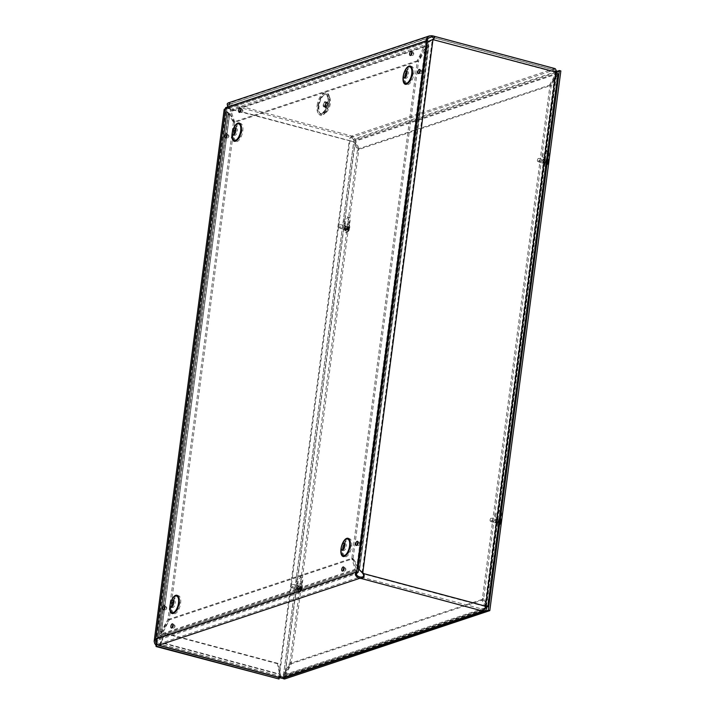 <?xml version="1.0" encoding="UTF-8"?>
<svg xmlns="http://www.w3.org/2000/svg" width="715" height="715" viewBox="0 0 715 715"><rect width="100%" height="100%" fill="white"/><g stroke="black" fill="none" stroke-linecap="round" stroke-linejoin="round"><path stroke-width="0.54" stroke-dasharray="3.58 2.68" d="M317.129 105.498A10.931 4.88 105 0 1 323.162 93.54A10.931 4.88 105 0 1 327.944 99.439A10.931 4.88 105 0 1 325.066 110.19A10.931 4.88 105 0 1 319.06 114.043A10.931 4.88 105 0 1 317.129 105.498M323.198 104.712A2.681 1.198 -75 0 0 323.806 106.866A2.681 1.198 -75 0 0 325.656 104.587A2.681 1.198 -75 0 0 325.191 101.691A2.681 1.198 -75 0 0 323.198 104.712M323.555 104.587A1.931 0.867 -75 0 0 324.002 106.142A1.931 0.867 -75 0 0 325.334 104.497A1.931 0.867 -75 0 0 325.003 102.406A1.931 0.867 -75 0 0 323.555 104.587M325.852 105.632A3.405 1.519 -75 0 0 327.962 107.634A3.405 1.519 -75 0 0 328.703 101.977A3.405 1.519 -75 0 0 325.852 105.632M428.097 41.068L227.102 108.037L157.166 639.29L355.471 573.216M358.546 569.381L427.99 41.89M241.742 109.073A1.752 0.787 -75 0 0 240.687 110.941A1.752 0.787 -75 0 0 241.196 112.461A1.752 0.787 -75 0 0 242.376 110.476A1.752 0.787 -75 0 0 242.09 109.118A1.752 0.787 -75 0 0 241.742 109.073M227.754 134.59A1.752 0.787 -75 0 0 226.691 136.458A1.752 0.787 -75 0 0 227.2 137.977A1.752 0.787 -75 0 0 228.38 135.993A1.752 0.787 -75 0 0 228.103 134.635A1.752 0.787 -75 0 0 227.754 134.59M412.627 52.141A1.752 0.787 -75 0 0 411.572 54A1.752 0.787 -75 0 0 412.081 55.529A1.752 0.787 -75 0 0 413.261 53.536A1.752 0.787 -75 0 0 412.975 52.177A1.752 0.787 -75 0 0 412.627 52.141M420.876 70.249A1.752 0.787 -75 0 0 419.821 72.108A1.752 0.787 -75 0 0 420.331 73.636A1.752 0.787 -75 0 0 421.51 71.643A1.752 0.787 -75 0 0 421.224 70.285A1.752 0.787 -75 0 0 420.876 70.249M358.751 542.131A1.752 0.787 -75 0 0 357.697 543.999A1.752 0.787 -75 0 0 358.206 545.518A1.752 0.787 -75 0 0 359.386 543.534A1.752 0.787 -75 0 0 359.1 542.176A1.752 0.787 -75 0 0 358.751 542.131M344.746 567.764A1.752 0.787 -75 0 0 343.692 569.623A1.752 0.787 -75 0 0 344.201 571.151A1.752 0.787 -75 0 0 345.381 569.158A1.752 0.787 -75 0 0 345.095 567.808A1.752 0.787 -75 0 0 344.746 567.764M173.861 624.704A1.752 0.787 -75 0 0 172.798 626.563A1.752 0.787 -75 0 0 173.307 628.092A1.752 0.787 -75 0 0 174.487 626.099A1.752 0.787 -75 0 0 174.21 624.749A1.752 0.787 -75 0 0 173.861 624.704M165.63 606.481A1.752 0.787 -75 0 0 164.566 608.349A1.752 0.787 -75 0 0 165.076 609.868A1.752 0.787 -75 0 0 166.255 607.884A1.752 0.787 -75 0 0 165.978 606.526A1.752 0.787 -75 0 0 165.63 606.481M163.252 609.752A2.109 0.938 105 0 1 162.877 608.107A2.109 0.938 105 0 1 164.325 605.712M171.484 627.976A2.109 0.938 105 0 1 171.108 626.322A2.109 0.938 105 0 1 172.565 623.936M342.369 571.035A2.109 0.938 105 0 1 342.002 569.39A2.109 0.938 105 0 1 343.45 566.995M356.374 545.402A2.109 0.938 105 0 1 356.007 543.758A2.109 0.938 105 0 1 357.455 541.362M418.498 73.511A2.109 0.938 105 0 1 418.132 71.866A2.109 0.938 105 0 1 419.58 69.48M410.249 55.404A2.109 0.938 105 0 1 409.883 53.759A2.109 0.938 105 0 1 411.331 51.373M225.377 137.861A2.109 0.938 105 0 1 225.002 136.216A2.109 0.938 105 0 1 226.458 133.821M239.364 112.344A2.109 0.938 105 0 1 238.998 110.7A2.109 0.938 105 0 1 240.446 108.305M344.255 544.267A8.026 3.584 105 0 1 344.952 542.891A8.026 3.584 105 0 1 350.645 542.435A8.026 3.584 105 0 1 347.49 554.223A8.026 3.584 105 0 1 342.789 550.988A8.026 3.584 105 0 1 342.869 549.442M343.003 549.871A3.512 1.573 -75 0 0 343.638 550.514A3.512 1.573 -75 0 0 346.06 547.52A3.512 1.573 -75 0 0 345.452 543.722A3.512 1.573 -75 0 0 344.585 543.963M173.191 601.261A8.026 3.584 105 0 1 173.897 599.885A8.026 3.584 105 0 1 179.59 599.429A8.026 3.584 105 0 1 176.435 611.218A8.026 3.584 105 0 1 171.725 607.982A8.026 3.584 105 0 1 171.806 606.436M171.94 606.865A3.512 1.573 -75 0 0 172.574 607.509A3.512 1.573 -75 0 0 174.996 604.515A3.512 1.573 -75 0 0 174.389 600.716A3.512 1.573 -75 0 0 173.522 600.957M406.424 72.036A8.026 3.584 105 0 1 407.121 70.66A8.026 3.584 105 0 1 412.814 70.204A8.026 3.584 105 0 1 409.659 82.002A8.026 3.584 105 0 1 404.958 78.757A8.026 3.584 105 0 1 405.039 77.211M405.173 77.64A3.512 1.573 -75 0 0 405.807 78.284A3.512 1.573 -75 0 0 408.229 75.298A3.512 1.573 -75 0 0 407.622 71.491A3.512 1.573 -75 0 0 406.755 71.741M235.36 129.04A8.026 3.584 105 0 1 236.066 127.654A8.026 3.584 105 0 1 241.759 127.198A8.026 3.584 105 0 1 238.604 138.996A8.026 3.584 105 0 1 233.894 135.752A8.026 3.584 105 0 1 233.975 134.206M234.118 134.635A3.512 1.573 -75 0 0 234.743 135.287A3.512 1.573 -75 0 0 237.166 132.293A3.512 1.573 -75 0 0 236.558 128.486A3.512 1.573 -75 0 0 235.691 128.736M227.102 108.037L225.6 107.634M495.888 519.358A1.725 0.769 105 0 1 496.112 519.349A1.725 0.769 105 0 1 496.416 521.208A1.725 0.769 105 0 1 495.227 522.674A1.725 0.769 105 0 1 494.869 521.047A1.725 0.769 105 0 1 495.888 519.358M497.14 519.698A1.725 0.769 -75 0 0 496.13 521.387A1.725 0.769 -75 0 0 496.478 523.014A1.725 0.769 -75 0 0 497.667 521.548A1.725 0.769 -75 0 0 497.372 519.68A1.725 0.769 -75 0 0 497.14 519.698M297.029 585.612A1.725 0.769 105 0 1 297.261 585.603A1.725 0.769 105 0 1 297.556 587.471A1.725 0.769 105 0 1 296.368 588.937A1.725 0.769 105 0 1 296.019 587.31A1.725 0.769 105 0 1 297.029 585.612M298.289 585.951A1.725 0.769 -75 0 0 297.27 587.65A1.725 0.769 -75 0 0 297.628 589.267A1.725 0.769 -75 0 0 298.816 587.802A1.725 0.769 -75 0 0 298.512 585.942A1.725 0.769 -75 0 0 298.289 585.951M543.257 159.57A1.725 0.769 105 0 1 543.48 159.552A1.725 0.769 105 0 1 543.775 161.42A1.725 0.769 105 0 1 542.596 162.886A1.725 0.769 105 0 1 542.238 161.259A1.725 0.769 105 0 1 543.257 159.57M544.508 159.901A1.725 0.769 -75 0 0 543.498 161.599A1.725 0.769 -75 0 0 543.847 163.217A1.725 0.769 -75 0 0 545.036 161.751A1.725 0.769 -75 0 0 544.741 159.892A1.725 0.769 -75 0 0 544.508 159.901M344.398 225.824A1.725 0.769 105 0 1 344.63 225.815A1.725 0.769 105 0 1 344.925 227.674A1.725 0.769 105 0 1 343.736 229.14A1.725 0.769 105 0 1 343.379 227.513A1.725 0.769 105 0 1 344.398 225.824M345.658 226.163A1.725 0.769 -75 0 0 344.639 227.853A1.725 0.769 -75 0 0 344.988 229.479A1.725 0.769 -75 0 0 346.176 228.014A1.725 0.769 -75 0 0 345.881 226.146A1.725 0.769 -75 0 0 345.658 226.163M356.49 572.876L355.132 569.31L356.383 569.649L357.545 572.527M356.356 570.668L161.813 635.403L159.088 637.977L160.017 639.139L161.813 635.403L162.135 634.366L160.884 634.035L160.687 635.939L356.356 570.668M155.664 638.879L157.988 637.458L159.963 633.526L161.215 633.865L229.613 114.337L228.121 113.551L159.454 635.179L160.902 635.367L229.587 113.605L228.121 113.551L227.191 111.755L225.234 110.459M229.551 113.685L234.672 122.542L233.412 122.202L228.121 113.551L159.481 634.92L228.076 113.64M229.515 113.828L160.911 635.054L156.692 639.165M225.484 108.564L227.281 107.902L225.627 109.556L226.932 111.737L228.46 112.791L227.191 111.755L158.078 637.843L227.191 111.755M228.46 112.791L229.587 113.605M156.567 643.187L227.021 108.054L226.315 108.296L155.682 644.805M353.004 558.683L356.383 569.649L162.135 634.366L169.267 619.896L353.004 558.683L351.753 558.344L355.132 569.31L160.884 634.035L168.007 619.565L169.267 619.896M360.691 570.919L359.404 569.14L359.77 568.184L358.215 566.307L356.955 565.967L358.144 566.646L358.492 568.202L357.956 568.657M358.51 566.888L357.866 566.495L426.498 47.449L427.105 47.86L428.777 46.412L428.526 43.731L429.742 41.55L433.004 39.423M427.087 43.544L427.364 45.063L426.498 47.449L425.085 48.45L426.346 48.79L427.105 47.86L358.751 567.049M427.364 45.063L358.492 568.202L427.364 45.063L427.919 45.054L428.643 45.045L359.77 568.184L358.492 568.202M359.77 568.184L428.866 46.073M431.351 35.75L229.131 103.13L228.952 104.524L229.604 105.293L229.265 103.228L228.031 102.996M554.894 68.56A4.379 1.957 -75 0 0 554.322 68.595L351.887 136.038L229.265 103.228L229.077 104.622L351.7 137.432L354.372 140.757L358.072 148.943L549.504 85.157L550.756 85.496L557.048 73.976L557.146 72.778M227.763 106.919L229.104 108.26L229.944 107.268C227.987 105.337 227.656 104.426 228.952 104.524L428.374 38.074M429.644 37.35L228.952 104.524M427.007 40.773L426.238 42.569L425.845 40.916M427.078 41.586L426.194 45.84L425.282 44.75L426.238 42.569L229.104 108.26L231.106 110.843L229.944 107.268L427.078 41.586M230.936 111.379L231.106 110.843L426.194 45.84L425.416 46.734L424.165 46.404L425.282 44.75L230.194 109.752L229.935 111.111L230.936 111.379M351.852 558.156L356.955 565.967L425.085 48.45L417.31 60.927L418.57 61.267L426.346 48.79L358.215 566.307L353.103 558.495L351.852 558.156L417.31 60.927M234.77 122.354L231.195 111.451L425.416 46.734L418.507 61.133L417.256 60.793L424.165 46.404L229.935 111.111L233.51 122.015L234.77 122.354L418.507 61.133M279.225 677.614L349.912 140.721L349.197 140.953L278.644 676.864C281.093 677.266 283.194 676.435 284.936 674.352L291.228 662.841L358.689 150.436L354.989 142.249L226.575 108.144L229.47 103.55L229.408 104.891L227.281 107.902L349.912 140.721A2.931 1.305 105 0 1 351.7 137.432L554.134 69.99L554.322 68.595L555.725 69.471M356.258 572.286L157.094 638.969L157.988 640.068L356.794 573.636M234.672 122.542L169.205 619.771L161.215 633.865L229.613 114.337M169.205 619.771L167.953 619.431L159.963 633.526L228.362 113.998M353.103 558.495L418.57 61.267M233.412 122.202L167.953 619.431M157.988 640.068A2.199 1.886 71.6 0 0 159.079 643.84L158.891 645.234M168.007 619.565L351.753 558.344M417.256 60.793L233.51 122.015M558.022 74.056L551.131 86.318L483.671 598.723L487.371 606.91L557.423 74.807L556.163 74.467L549.88 85.979L482.419 598.384L483.671 598.723M486.084 606.49L482.419 598.384M555.895 72.09L555.189 72.322L484.877 606.409L485.583 606.177M482.893 611.093L483.081 609.698A2.931 1.305 105 0 0 484.877 606.409L486.111 606.57M549.504 85.157L555.796 73.645L554.134 69.99A2.931 1.305 105 0 1 554.518 69.963A2.931 1.305 105 0 1 555.189 72.322L556.163 74.467L556.574 73.868L486.45 606.579M549.88 85.979L551.131 86.318M291.228 662.841L289.977 662.501L283.685 674.022L284.936 674.352L354.989 142.249L353.737 141.919L357.437 150.105L358.689 150.436M289.977 662.501L357.437 150.105M349.912 140.721L353.737 141.919L283.685 674.022C282.443 675.97 280.995 676.837 279.351 676.622L278.644 676.864L278.332 679.25M351.7 137.432L351.887 136.038C354.318 136.851 355.57 138.54 355.623 141.096L359.323 149.274L550.756 85.496M555.796 73.645L557.048 73.976L355.623 141.096L354.372 140.757L555.796 73.645M358.072 148.943L359.323 149.274M361.254 577.094L484.404 609.636M486.021 606.49L483.036 599.885L291.604 663.663L286.304 673.369L285.044 673.038L284.838 674.585A2.931 2.511 -108.4 0 1 281.933 676.712L281.755 678.106M286.304 673.369L286.098 674.915A4.379 3.763 -108.4 0 1 283.694 678.061M285.044 673.038L290.344 663.332L291.604 663.663M485.333 607.41L481.785 599.545L483.036 599.885M481.785 599.545L290.344 663.332M351.887 136.038A4.379 1.957 -75 0 0 349.197 140.953M483.081 609.698L281.933 676.712A2.931 1.305 105 0 1 281.549 676.739A2.931 1.305 105 0 1 280.879 675.657L280.164 676.524A4.379 1.957 -75 0 0 281.174 678.142M277.384 663.672L165.228 633.66L160.392 642.562L161.107 642.329L160.035 645.708L160.392 642.562L279.628 674.468L280.334 674.236L278.09 663.44L277.384 663.672L280.164 676.524M280.879 675.657L280.334 674.236L161.107 642.329L165.934 633.427L165.228 633.66M281.549 676.739L158.784 643.875L158.498 645.1M158.784 643.875A2.931 1.305 -75 0 0 159.079 643.84L359.761 576.969M278.09 663.44L165.934 633.427M548.682 156.165A4.755 2.127 -75 0 0 547.851 151.044A4.755 2.127 -75 0 0 545.42 152.947A4.755 2.127 -75 0 0 544.231 157.649L544.321 163.19A2.931 1.305 -75 0 0 545.036 164.79A2.931 1.305 -75 0 0 547.064 162.278L548.682 156.165L547.181 155.763L545.563 161.876A2.931 1.305 105 0 1 543.534 164.387A2.931 1.305 105 0 1 542.819 162.788L542.739 157.246A4.755 2.127 105 0 1 543.918 152.545A4.755 2.127 105 0 1 546.358 150.642A4.755 2.127 105 0 1 547.476 154.127M547.386 154.806A4.755 2.127 105 0 1 547.181 155.763M348.33 222.016L346.704 228.139A2.931 1.305 105 0 1 344.684 230.641A2.931 1.305 105 0 1 343.969 229.05L343.879 223.5A4.755 2.127 105 0 1 345.059 218.799A4.755 2.127 105 0 1 347.499 216.895A4.755 2.127 105 0 1 348.33 222.016L349.823 222.419A4.755 2.127 -75 0 0 349 217.297A4.755 2.127 -75 0 0 346.56 219.201A4.755 2.127 -75 0 0 345.381 223.902L345.461 229.452A2.931 1.305 -75 0 0 346.176 231.043A2.931 1.305 -75 0 0 348.205 228.541L349.823 222.419M501.313 515.953A4.755 2.127 -75 0 0 500.491 510.832A4.755 2.127 -75 0 0 498.051 512.735A4.755 2.127 -75 0 0 496.862 517.437L496.952 522.987A2.931 1.305 -75 0 0 497.667 524.578A2.931 1.305 -75 0 0 499.696 522.075L501.313 515.953L499.812 515.551L498.194 521.673A2.931 1.305 105 0 1 496.165 524.175A2.931 1.305 105 0 1 495.45 522.585L495.37 517.034A4.755 2.127 105 0 1 496.55 512.333A4.755 2.127 105 0 1 498.99 510.43A4.755 2.127 105 0 1 500.107 513.924M500.026 514.594A4.755 2.127 105 0 1 499.812 515.551M300.961 581.813L299.335 587.927A2.931 1.305 105 0 1 297.315 590.438A2.931 1.305 105 0 1 296.6 588.838L296.51 583.297A4.755 2.127 105 0 1 297.69 578.596A4.755 2.127 105 0 1 300.13 576.692A4.755 2.127 105 0 1 300.961 581.813L302.454 582.216A4.755 2.127 -75 0 0 301.632 577.094A4.755 2.127 -75 0 0 299.192 578.998A4.755 2.127 -75 0 0 298.012 583.699L298.101 589.24A2.931 1.305 -75 0 0 298.807 590.84A2.931 1.305 -75 0 0 300.836 588.329L302.454 582.216M560.846 70.937L355.57 139.336L284.516 679.027M556.887 71.357L354.068 138.933L355.57 139.336M354.068 138.933L283.077 678.204M341.797 228.219A1.922 0.858 -75 0 0 342.503 226.253A1.922 0.858 -75 0 0 342.047 224.912A1.922 0.858 -75 0 0 341.985 224.903A1.922 0.858 -75 0 0 340.715 226.548A1.922 0.858 -75 0 0 340.992 228.603A1.922 0.858 -75 0 0 341.046 228.63A1.922 0.858 -75 0 0 341.797 228.219M339.536 227.343A1.546 0.688 105 0 1 338.892 227.656A1.546 0.688 105 0 1 338.669 226.003A1.546 0.688 105 0 1 339.688 224.68A1.546 0.688 105 0 1 340.108 225.708A1.546 0.688 105 0 1 339.536 227.343M347.186 229.667A1.922 0.858 -75 0 0 347.892 227.692A1.922 0.858 -75 0 0 347.436 226.36A1.922 0.858 -75 0 0 346.105 227.996A1.922 0.858 -75 0 0 346.444 230.069A1.922 0.858 -75 0 0 347.186 229.667M347.705 229.283A1.519 0.679 -75 0 1 347.427 229.631L348.661 230.704A5.952 3.566 44.6 0 0 348.84 229.578L348.643 229.533A5.952 4.147 -5.4 0 1 347.463 230.436L347.463 230.436A2.413 1.073 105 0 1 347.356 229.774A5.952 3.477 166.4 0 0 348.536 228.889L348.643 228.451A5.952 3.352 42.2 0 0 348.044 227.129L348.044 227.129A2.413 1.073 105 0 1 348.464 226.592A5.952 4.022 -146 0 1 349.063 227.924L349.26 227.969A5.952 3.682 163.8 0 0 349.662 226.861L348.062 227.191A1.519 0.679 -75 0 1 348.134 227.629L347.249 228.666L349.081 230.167A2.413 1.073 105 0 1 348.661 230.704M347.401 229.613L346.614 229.032A1.519 0.679 -75 0 0 346.686 229.461L347.508 230.248A2.163 0.965 -75 0 1 347.401 229.613M348.411 226.771L347.32 227.03A1.519 0.679 -75 0 0 347.034 227.379L348.008 227.29A2.163 0.965 -75 0 1 348.411 226.771M348.134 227.629L349.769 227.522A5.952 3.941 -3.1 0 1 349.367 228.621L349.251 229.05A5.952 3.816 -148.2 0 1 349.081 230.167M349.662 226.861A2.413 1.073 105 0 1 349.769 227.522M346.614 229.032L347.034 227.379M347.32 227.03L347.365 227.602L348.062 227.191M349.063 227.924L347.052 227.531L349.063 227.924M347.427 229.631L347.016 228.952L348.84 229.578L346.704 228.88L346.686 229.461M346.641 228.523L346.82 227.817L346.641 228.523L348.536 228.889M347.526 231.606A4.505 2.011 -75 0 0 349.179 226.995A4.505 2.011 -75 0 0 348.098 223.867A4.505 2.011 -75 0 0 344.996 227.692A4.505 2.011 -75 0 0 345.774 232.563A4.505 2.011 -75 0 0 347.526 231.606M347.812 231.687A4.505 2.011 -75 0 0 349.117 224.59A4.505 2.011 -75 0 0 348.393 223.947A4.505 2.011 -75 0 0 345.282 227.772A4.505 2.011 -75 0 0 346.06 232.643A4.505 2.011 -75 0 0 347.016 232.438A4.505 2.011 -75 0 0 347.812 231.687M540.156 162.359A1.922 0.858 -75 0 0 541.291 160.464A1.922 0.858 -75 0 0 540.898 158.659A1.922 0.858 -75 0 0 540.835 158.65A1.922 0.858 -75 0 0 539.575 160.294A1.922 0.858 -75 0 0 539.843 162.35A1.922 0.858 -75 0 0 539.905 162.368A1.922 0.858 -75 0 0 540.156 162.359M538.002 161.402A1.546 0.688 105 0 1 537.743 161.402A1.546 0.688 105 0 1 537.528 159.74A1.546 0.688 105 0 1 538.547 158.417A1.546 0.688 105 0 1 538.922 159.829A1.546 0.688 105 0 1 538.002 161.402M545.554 163.798A1.922 0.858 -75 0 0 546.68 161.912A1.922 0.858 -75 0 0 546.287 160.097A1.922 0.858 -75 0 0 544.964 161.733A1.922 0.858 -75 0 0 545.295 163.815A1.922 0.858 -75 0 0 545.554 163.798M546.18 163.458A1.519 0.679 -75 0 1 545.903 163.547L546.912 164.736A5.952 4.898 78.4 0 0 547.502 163.279L547.386 163.029A5.952 1.868 11.4 0 1 546.206 163.19L546.206 163.19A2.413 1.073 105 0 1 546.323 162.359A5.952 1.126 -176.3 0 0 547.502 162.207L547.69 161.849A5.952 4.817 73.4 0 0 547.511 160.187L547.511 160.187A2.413 1.073 105 0 1 547.931 160.044A5.952 5.363 -110.9 0 1 548.11 161.715L548.226 161.965A5.952 1.412 -177.8 0 0 548.628 161.59L546.993 161.554A1.519 0.679 -75 0 1 546.921 162.108L545.911 162.662L547.332 164.593A2.413 1.073 105 0 1 546.912 164.736M546.358 162.314L545.536 162.037A1.519 0.679 -75 0 0 545.474 162.421A1.519 0.679 -75 0 0 545.465 162.591L546.26 163.118A2.163 0.965 -75 0 1 546.358 162.314M545.536 162.037L546.278 160.687A1.519 0.679 -75 0 1 546.448 160.607A1.519 0.679 -75 0 1 546.555 160.598L547.931 160.044M546.278 160.687L547.404 160.401A2.163 0.965 -75 0 1 547.654 160.285L547.449 160.383M546.921 162.108L548.521 162.421A5.952 1.591 12.9 0 1 548.119 162.788L547.922 163.136A5.952 5.282 -116.8 0 1 547.332 164.593M548.628 161.59A2.413 1.073 105 0 1 548.521 162.421M546.555 160.598L546.287 161.635L546.993 161.554M548.11 161.715L546.099 161.224L548.11 161.715M545.903 163.547L545.679 162.743L547.502 163.279L545.465 162.591M547.064 162.278L545.563 161.876L545.876 161.304L547.69 161.849M545.223 166.273A4.505 2.011 -75 0 0 547.878 161.849A4.505 2.011 -75 0 0 546.957 157.613A4.505 2.011 -75 0 0 543.856 161.438A4.505 2.011 -75 0 0 544.633 166.3A4.505 2.011 -75 0 0 545.223 166.273M545.518 166.354A4.505 2.011 -75 0 0 545.876 166.175A4.505 2.011 -75 0 0 548.021 162.555A4.505 2.011 -75 0 0 547.967 158.337A4.505 2.011 -75 0 0 547.243 157.684A4.505 2.011 -75 0 0 544.142 161.519A4.505 2.011 -75 0 0 544.919 166.381A4.505 2.011 -75 0 0 545.518 166.354M294.428 588.016A1.922 0.858 -75 0 0 295.134 586.041A1.922 0.858 -75 0 0 294.678 584.709A1.922 0.858 -75 0 0 294.616 584.691A1.922 0.858 -75 0 0 293.347 586.345A1.922 0.858 -75 0 0 293.624 588.4A1.922 0.858 -75 0 0 293.677 588.418A1.922 0.858 -75 0 0 294.428 588.016M292.167 587.14A1.546 0.688 105 0 1 291.523 587.453A1.546 0.688 105 0 1 291.3 585.791A1.546 0.688 105 0 1 292.319 584.468A1.546 0.688 105 0 1 292.739 585.505A1.546 0.688 105 0 1 292.167 587.14M299.817 589.455A1.922 0.858 -75 0 0 300.523 587.489A1.922 0.858 -75 0 0 300.068 586.148A1.922 0.858 -75 0 0 298.745 587.784A1.922 0.858 -75 0 0 299.076 589.866A1.922 0.858 -75 0 0 299.817 589.455M300.336 589.071A1.519 0.679 -75 0 1 300.059 589.428L301.292 590.501A5.952 3.566 44.6 0 0 301.471 589.366L301.274 589.321A5.952 4.147 -5.4 0 1 300.103 590.224L300.103 590.224A2.413 1.073 105 0 1 299.987 589.571A5.952 3.477 166.4 0 0 301.167 588.677L301.274 588.248A5.952 3.352 42.2 0 0 300.675 586.917L300.675 586.917A2.413 1.073 105 0 1 301.095 586.38A5.952 4.022 -146 0 1 301.694 587.721L301.891 587.766A5.952 3.682 163.8 0 0 302.293 586.658L300.693 586.988A1.519 0.679 -75 0 1 300.765 587.426L299.88 588.454L301.712 589.964A2.413 1.073 105 0 1 301.292 590.501M300.032 589.41L299.245 588.82A1.519 0.679 -75 0 0 299.317 589.258L300.139 590.036A2.163 0.965 -75 0 1 300.032 589.41M301.042 586.559L299.951 586.818A1.519 0.679 -75 0 0 299.665 587.176L300.64 587.078A2.163 0.965 -75 0 1 301.042 586.559M300.765 587.426L302.4 587.31A5.952 3.941 -3.1 0 1 301.998 588.409L301.891 588.847A5.952 3.816 -148.2 0 1 301.712 589.964M302.293 586.658A2.413 1.073 105 0 1 302.4 587.31M299.245 588.82L299.665 587.176M299.951 586.818L299.683 587.319L300.693 586.988M301.694 587.721L299.683 587.319L301.694 587.721M300.059 589.428L299.648 588.74L301.471 589.366L299.335 588.668L299.317 589.258M299.272 588.32L299.46 587.614L299.272 588.32L301.167 588.677M300.157 591.403A4.505 2.011 -75 0 0 301.81 586.783A4.505 2.011 -75 0 0 300.729 583.654A4.505 2.011 -75 0 0 297.628 587.489A4.505 2.011 -75 0 0 298.405 592.351A4.505 2.011 -75 0 0 300.157 591.403M300.443 591.475A4.505 2.011 -75 0 0 301.748 584.387A4.505 2.011 -75 0 0 301.024 583.735A4.505 2.011 -75 0 0 297.923 587.56A4.505 2.011 -75 0 0 298.691 592.431A4.505 2.011 -75 0 0 299.648 592.226A4.505 2.011 -75 0 0 300.443 591.475M492.796 522.147A1.922 0.858 -75 0 0 493.922 520.261A1.922 0.858 -75 0 0 493.529 518.447A1.922 0.858 -75 0 0 493.466 518.438A1.922 0.858 -75 0 0 492.206 520.082A1.922 0.858 -75 0 0 492.483 522.138A1.922 0.858 -75 0 0 492.537 522.165A1.922 0.858 -75 0 0 492.796 522.147M490.633 521.199A1.546 0.688 105 0 1 490.383 521.19A1.546 0.688 105 0 1 490.159 519.537A1.546 0.688 105 0 1 491.178 518.214A1.546 0.688 105 0 1 491.554 519.626A1.546 0.688 105 0 1 490.633 521.199M498.185 523.595A1.922 0.858 -75 0 0 499.32 521.7A1.922 0.858 -75 0 0 498.927 519.894A1.922 0.858 -75 0 0 497.595 521.53A1.922 0.858 -75 0 0 497.926 523.603A1.922 0.858 -75 0 0 498.185 523.595M498.811 523.246A1.519 0.679 -75 0 1 498.534 523.344L499.544 524.533A5.952 4.898 78.4 0 0 500.134 523.067L500.026 522.817A5.952 1.868 11.4 0 1 498.847 522.987L498.847 522.987A2.413 1.073 105 0 1 498.954 522.147A5.952 1.126 -176.3 0 0 500.134 521.995L500.321 521.646A5.952 4.817 73.4 0 0 500.143 519.975L500.143 519.975A2.413 1.073 105 0 1 500.563 519.841A5.952 5.363 -110.9 0 1 500.741 521.503L500.858 521.753A5.952 1.412 -177.8 0 0 501.26 521.378L499.624 521.342A1.519 0.679 -75 0 1 499.553 521.896L498.543 522.459L499.964 524.39A2.413 1.073 105 0 1 499.544 524.533M498.999 522.102L498.167 521.825A1.519 0.679 -75 0 0 498.114 522.209A1.519 0.679 -75 0 0 498.096 522.388L498.891 522.906A2.163 0.965 -75 0 1 498.999 522.102M498.167 521.825L498.909 520.484A1.519 0.679 -75 0 1 499.079 520.395A1.519 0.679 -75 0 1 499.186 520.386L500.563 519.841M498.909 520.484L500.035 520.198A2.163 0.965 -75 0 1 500.286 520.073L500.08 520.18M499.553 521.896L501.152 522.218A5.952 1.591 12.9 0 1 500.75 522.576L500.554 522.933A5.952 5.282 -116.8 0 1 499.964 524.39M501.26 521.378A2.413 1.073 105 0 1 501.152 522.218M499.186 520.386L498.918 521.432L499.624 521.342M500.741 521.503L498.73 521.021L500.741 521.503M498.534 523.344L498.31 522.531L500.026 522.817L498.096 522.388M499.696 522.075L498.194 521.673L498.507 521.092L500.321 521.646M497.854 526.061A4.505 2.011 -75 0 0 500.509 521.646A4.505 2.011 -75 0 0 499.588 517.401A4.505 2.011 -75 0 0 496.487 521.226A4.505 2.011 -75 0 0 497.265 526.097A4.505 2.011 -75 0 0 497.854 526.061M498.149 526.142A4.505 2.011 -75 0 0 498.507 525.972A4.505 2.011 -75 0 0 500.652 522.343A4.505 2.011 -75 0 0 500.598 518.125A4.505 2.011 -75 0 0 499.874 517.481A4.505 2.011 -75 0 0 496.773 521.307A4.505 2.011 -75 0 0 497.551 526.177A4.505 2.011 -75 0 0 498.149 526.142M318.515 105.579A9.93 4.433 105 0 1 322.081 96.445A9.93 4.433 105 0 1 326.943 95.006A9.93 4.433 105 0 1 327.631 105.114A9.93 4.433 105 0 1 321.982 113.533A9.93 4.433 105 0 1 318.515 105.579M324.968 105.337A3.209 1.43 -75 0 0 326.961 107.223A3.209 1.43 -75 0 0 327.658 101.888A3.209 1.43 -75 0 0 324.968 105.337M318.014 105.963A11.717 5.228 105 0 1 327.845 93.379A11.717 5.228 105 0 1 325.289 112.854A11.717 5.228 105 0 1 318.014 105.963M319.069 105.927A10.627 4.737 -75 0 0 323.046 114.346A10.627 4.737 -75 0 0 328.82 105.436A10.627 4.737 -75 0 0 328.274 94.827A10.627 4.737 -75 0 0 323.019 95.989A10.627 4.737 -75 0 0 319.069 105.927M324.717 105.114A2.681 1.198 -75 0 0 325.334 107.268A2.681 1.198 -75 0 0 327.175 104.989A2.681 1.198 -75 0 0 326.71 102.093A2.681 1.198 -75 0 0 324.717 105.114M325.289 105.051A1.931 0.867 -75 0 0 325.727 106.607A1.931 0.867 -75 0 0 327.059 104.962A1.931 0.867 -75 0 0 326.728 102.871A1.931 0.867 -75 0 0 325.289 105.051M342.494 549.326A9.42 4.201 105 0 1 350.395 539.199A9.42 4.201 105 0 1 348.339 554.858A9.42 4.201 105 0 1 342.494 549.326M404.663 77.095A9.42 4.201 105 0 1 412.573 66.978A9.42 4.201 105 0 1 410.508 82.636A9.42 4.201 105 0 1 404.663 77.095M233.599 134.089A9.42 4.201 105 0 1 241.509 123.972A9.42 4.201 105 0 1 239.445 139.631A9.42 4.201 105 0 1 233.599 134.089M171.43 606.32A9.42 4.201 105 0 1 179.34 596.203A9.42 4.201 105 0 1 177.275 611.852A9.42 4.201 105 0 1 171.43 606.32M341.216 548.745A8.607 3.843 -75 0 0 341.135 549.451L341.216 548.745A8.607 3.843 -75 0 1 342.753 543.391L341.216 548.745M170.152 605.739A8.607 3.843 -75 0 0 170.072 606.454L170.152 605.739A8.607 3.843 -75 0 1 171.698 600.385L170.152 605.739M403.385 76.514A8.607 3.843 -75 0 0 403.305 77.229L403.385 76.523A8.607 3.843 -75 0 1 404.922 71.16L403.385 76.523M232.321 133.508A8.607 3.843 -75 0 0 232.241 134.223L232.321 133.517A8.607 3.843 -75 0 1 233.868 128.155L232.321 133.517M159.329 637.869L160.017 639.139M227.263 107.59L227.933 107.59M431.69 35.777L554.322 68.595M554.134 69.99L433.531 37.707M362.13 572.635L432.298 39.656M486.12 606.499L556.163 74.467M284.838 674.585L485.217 607.822M486.736 608.072L286.098 674.915M281.933 676.712L159.079 643.84M484.877 606.409L363.05 573.805M432.566 39.504L555.189 72.322M544.231 157.649L542.739 157.246M544.321 163.19L542.819 162.788M348.205 228.541L346.65 228.353M345.461 229.452L343.969 229.05M345.381 223.902L343.879 223.5M496.862 517.437L495.37 517.034M496.952 522.987L495.45 522.585M300.836 588.329L299.335 587.927M298.101 589.24L296.6 588.838M298.012 583.699L296.51 583.297M348.554 230.489A2.163 0.965 -75 0 0 348.965 229.971M349.572 227.638A2.163 0.965 -75 0 0 349.456 227.013M348.643 228.451L346.82 227.817M349.367 228.621L347.427 227.96M349.251 229.05L347.249 228.666M547.815 160.267A2.163 0.965 -75 0 0 547.654 160.285L546.448 160.607M548.316 162.43A2.163 0.965 -75 0 0 548.423 161.626M548.119 162.788L546.224 162.082M547.922 163.136L545.911 162.662M547.502 162.207L545.554 161.876M301.194 590.277A2.163 0.965 -75 0 0 301.596 589.759M302.204 587.435A2.163 0.965 -75 0 0 302.096 586.8M301.274 588.248L299.46 587.614M301.998 588.409L300.059 587.748M301.891 588.847L299.88 588.454M500.446 520.064A2.163 0.965 -75 0 0 500.286 520.073L499.079 520.395M500.956 522.218A2.163 0.965 -75 0 0 501.054 521.414M500.75 522.576L498.856 521.879M500.554 522.933L498.543 522.459M500.134 521.995L498.185 521.673L498.114 522.209M325.066 110.19L321.982 113.533C328.212 113.05 332.153 98.581 326.943 95.006L327.944 99.439M323.046 114.346C323.502 114.99 325.048 112.961 327.676 108.26C331.385 97.329 327.908 94.183 328.274 94.827C333.699 101.753 327.908 113.792 323.046 114.346M323.806 106.866L325.334 107.268L325.012 105.293L326.71 102.093L325.191 101.691M324.002 106.142L326.103 106.848L327.175 102.844L325.003 102.406M164.11 608.474L165.022 608.045L164.441 607.25M165.076 609.868A1.841 1.841 0 0 0 165.978 606.526M172.342 626.698L173.253 626.269L172.672 625.473M173.307 628.092A1.841 1.841 0 0 0 174.21 624.749M343.236 569.757L344.147 569.328L343.558 568.532M344.201 571.151A1.841 1.841 0 0 0 345.095 567.808M357.241 544.124L358.152 543.704L357.563 542.9M358.206 545.518A1.841 1.841 0 0 0 359.1 542.176M419.365 72.242L420.277 71.813L419.696 71.008M420.331 73.636A1.841 1.841 0 0 0 421.224 70.285M411.116 54.134L412.028 53.705L411.447 52.901M412.081 55.529A1.841 1.841 0 0 0 412.975 52.177M226.235 136.583L227.147 136.163L226.566 135.358M227.2 137.977A1.841 1.841 0 0 0 228.103 134.635M240.231 111.066L241.143 110.637L240.553 109.842M241.196 112.461A1.841 1.841 0 0 0 242.09 109.118M342.771 548.548L342.789 550.988M343.727 545L344.952 542.891M345.452 543.722L343.951 543.32M343.638 550.514L342.136 550.112M171.716 605.542L171.725 607.982M172.664 601.994L173.897 599.885M174.389 600.716L172.896 600.314M172.574 607.509L171.073 607.106M404.949 76.317L404.958 78.757M405.897 72.769L407.121 70.66M407.622 71.491L406.12 71.089M405.807 78.284L404.306 77.881M233.885 133.312L233.894 135.752M234.833 129.764L236.066 127.654M236.558 128.486L235.065 128.092M234.743 135.287L233.242 134.885M497.372 519.68L496.112 519.349M496.478 523.014L495.227 522.674M298.512 585.942L297.261 585.603M297.628 589.267L296.368 588.937M544.741 159.892L543.48 159.552M543.847 163.217L542.596 162.886M345.881 226.146L344.63 225.815M344.988 229.479L343.736 229.14M225.94 110.923L226.932 111.737M431.869 39.942L432.986 39.432M155.611 641.373L225.627 109.547M428.526 43.731L359.395 568.845M283.238 676.685L484.216 609.716M432.79 37.395L554.518 69.963M547.851 151.044L546.358 150.642M545.036 164.79L543.534 164.387M346.176 231.043L344.684 230.641M349 217.297L347.499 216.895M500.491 510.832L498.99 510.43M497.667 524.578L496.165 524.175M298.807 590.84L297.315 590.438M301.632 577.094L300.13 576.692M338.892 227.656L340.992 228.603M339.688 224.68L341.985 224.903M347.436 226.36L342.047 224.912M346.444 230.069L341.046 228.63M347.436 229.676L347.535 230.284M348.455 226.744L348.062 227.254M349.152 228.049L347.052 227.701M348.786 229.47L346.802 228.72M347.016 232.438A5.952 5.952 0 0 0 349.117 224.59M537.743 161.402L539.843 162.35M538.547 158.417L540.835 158.65M546.287 160.097L540.898 158.659M545.295 163.815L539.905 162.368M546.394 162.341L546.287 163.154M548.191 161.965L546.162 161.635M547.449 163.029L545.509 162.296M545.608 161.715L545.474 162.421M545.876 166.175A5.952 5.952 0 0 0 547.967 158.337M291.523 587.453L293.624 588.4M292.319 584.468L294.616 584.691M300.068 586.148L294.678 584.709M299.076 589.866L293.677 588.418M300.068 589.464L300.166 590.081M301.087 586.541L300.693 587.042M301.784 587.837L299.683 587.489M301.417 589.258L299.433 588.517M299.648 592.226A5.952 5.952 0 0 0 301.748 584.387M490.383 521.19L492.483 522.138M491.178 518.214L493.466 518.438M498.927 519.894L493.529 518.447M497.926 523.603L492.537 522.165M499.025 522.138L498.918 522.942M500.822 521.762L498.793 521.423M500.08 522.817L498.141 522.093M498.507 525.972A5.952 5.952 0 0 0 500.598 518.125"/><path stroke-width="1.07" d="M355.471 573.216L358.161 572.322L358.546 569.381M427.99 41.89L428.097 41.068L426.596 40.666L356.66 571.92L155.664 638.888L225.6 107.634L426.596 40.666M162.645 608.045A2.109 0.938 -75 0 0 163.127 609.734A2.109 0.938 -75 0 0 164.584 607.947A2.109 0.938 -75 0 0 164.218 605.668A2.109 0.938 -75 0 0 162.645 608.045M164.325 605.712A2.109 0.938 105 0 1 164.45 605.73A2.109 0.938 105 0 1 164.933 607.419A2.109 0.938 105 0 1 163.36 609.797A2.109 0.938 105 0 1 163.252 609.752M170.876 626.26A2.109 0.938 -75 0 0 171.359 627.958A2.109 0.938 -75 0 0 172.816 626.161A2.109 0.938 -75 0 0 172.449 623.882A2.109 0.938 -75 0 0 170.876 626.26M172.565 623.936A2.109 0.938 105 0 1 172.681 623.945A2.109 0.938 105 0 1 173.164 625.643A2.109 0.938 105 0 1 171.591 628.02A2.109 0.938 105 0 1 171.484 627.976M341.77 569.328A2.109 0.938 -75 0 0 342.244 571.017A2.109 0.938 -75 0 0 343.701 569.229A2.109 0.938 -75 0 0 343.334 566.95A2.109 0.938 -75 0 0 341.77 569.328M343.45 566.995A2.109 0.938 105 0 1 343.566 567.013A2.109 0.938 105 0 1 344.049 568.702A2.109 0.938 105 0 1 342.485 571.079A2.109 0.938 105 0 1 342.369 571.035M355.775 543.695A2.109 0.938 -75 0 0 356.258 545.393A2.109 0.938 -75 0 0 357.706 543.597A2.109 0.938 -75 0 0 357.339 541.318A2.109 0.938 -75 0 0 355.775 543.695M357.455 541.362A2.109 0.938 105 0 1 357.572 541.38A2.109 0.938 105 0 1 358.054 543.078A2.109 0.938 105 0 1 356.49 545.447A2.109 0.938 105 0 1 356.374 545.402M417.9 71.804A2.109 0.938 -75 0 0 418.382 73.502A2.109 0.938 -75 0 0 419.83 71.706A2.109 0.938 -75 0 0 419.464 69.427A2.109 0.938 -75 0 0 417.9 71.804M419.58 69.48A2.109 0.938 105 0 1 419.705 69.489A2.109 0.938 105 0 1 420.179 71.187A2.109 0.938 105 0 1 418.615 73.565A2.109 0.938 105 0 1 418.498 73.511M409.65 53.697A2.109 0.938 -75 0 0 410.133 55.395A2.109 0.938 -75 0 0 411.581 53.598A2.109 0.938 -75 0 0 411.223 51.319A2.109 0.938 -75 0 0 409.65 53.697M411.331 51.373A2.109 0.938 105 0 1 411.456 51.382A2.109 0.938 105 0 1 411.938 53.08A2.109 0.938 105 0 1 410.365 55.457A2.109 0.938 105 0 1 410.249 55.404M224.769 136.154A2.109 0.938 -75 0 0 225.252 137.843A2.109 0.938 -75 0 0 226.709 136.056A2.109 0.938 -75 0 0 226.342 133.776A2.109 0.938 -75 0 0 224.769 136.154M226.458 133.821A2.109 0.938 105 0 1 226.575 133.839A2.109 0.938 105 0 1 227.057 135.537A2.109 0.938 105 0 1 225.484 137.906A2.109 0.938 105 0 1 225.377 137.861M238.765 110.637A2.109 0.938 -75 0 0 239.239 112.327A2.109 0.938 -75 0 0 240.696 110.539A2.109 0.938 -75 0 0 240.329 108.26A2.109 0.938 -75 0 0 238.765 110.637M240.446 108.305A2.109 0.938 105 0 1 240.562 108.323A2.109 0.938 105 0 1 241.044 110.012A2.109 0.938 105 0 1 239.48 112.389A2.109 0.938 105 0 1 239.364 112.344M342.869 549.442A8.026 3.584 105 0 1 342.914 549.031A8.026 3.584 105 0 1 344.255 544.267M344.585 543.963A3.512 1.573 -75 0 0 343.727 545A3.512 1.573 -75 0 0 342.834 547.69A3.512 1.573 -75 0 0 342.771 548.548A3.512 1.573 -75 0 0 343.003 549.871M341.332 547.288A3.512 1.573 -75 0 0 341.296 547.574A3.512 1.573 -75 0 0 342.136 550.112A3.512 1.573 -75 0 0 344.558 547.118A3.512 1.573 -75 0 0 343.951 543.32A3.512 1.573 -75 0 0 341.967 545.098A3.512 1.573 -75 0 0 341.332 547.288M171.806 606.436A8.026 3.584 105 0 1 171.859 606.025A8.026 3.584 105 0 1 173.191 601.261M173.522 600.957A3.512 1.573 -75 0 0 172.664 601.994A3.512 1.573 -75 0 0 171.77 604.684A3.512 1.573 -75 0 0 171.716 605.542A3.512 1.573 -75 0 0 171.94 606.865M170.277 604.282A3.512 1.573 -75 0 0 170.242 604.577A3.512 1.573 -75 0 0 171.073 607.106A3.512 1.573 -75 0 0 173.504 604.121A3.512 1.573 -75 0 0 172.896 600.314A3.512 1.573 -75 0 0 170.903 602.093A3.512 1.573 -75 0 0 170.277 604.282M405.039 77.211A8.026 3.584 105 0 1 405.083 76.8A8.026 3.584 105 0 1 406.424 72.036M406.755 71.741A3.512 1.573 -75 0 0 405.897 72.769A3.512 1.573 -75 0 0 405.003 75.459A3.512 1.573 -75 0 0 404.949 76.317A3.512 1.573 -75 0 0 405.173 77.64M403.501 75.057A3.512 1.573 -75 0 0 403.475 75.352A3.512 1.573 -75 0 0 404.306 77.881A3.512 1.573 -75 0 0 406.728 74.896A3.512 1.573 -75 0 0 406.12 71.089A3.512 1.573 -75 0 0 404.136 72.876A3.512 1.573 -75 0 0 403.501 75.057M233.975 134.206A8.026 3.584 105 0 1 234.028 133.794A8.026 3.584 105 0 1 235.36 129.04M235.691 128.736A3.512 1.573 -75 0 0 234.833 129.764A3.512 1.573 -75 0 0 233.939 132.454A3.512 1.573 -75 0 0 233.885 133.312A3.512 1.573 -75 0 0 234.118 134.635M232.446 132.052A3.512 1.573 -75 0 0 232.411 132.347A3.512 1.573 -75 0 0 233.242 134.885A3.512 1.573 -75 0 0 235.673 131.891A3.512 1.573 -75 0 0 235.065 128.092A3.512 1.573 -75 0 0 233.072 129.871A3.512 1.573 -75 0 0 232.446 132.052M156.88 639.219L155.664 638.888L154.154 641.275L154.744 643.589L155.638 644.76L156.388 644.573A2.297 1.975 -108.4 0 1 156.764 646.297L156.058 646.53A2.297 1.975 71.6 0 0 155.682 644.805L156.388 644.573L156.567 643.187M358.161 572.322L356.66 571.92M156.692 639.165L155.602 641.418L156.362 644.528M225.234 110.459L224.188 109.359L225.484 108.564M357.545 572.527L356.794 573.636L356.49 572.876M356.794 573.636C356.007 574.851 357 575.968 359.761 576.969L359.582 578.364C355.525 576.513 354.417 574.485 356.258 572.286M357.956 568.657L363.756 573.573L363.05 573.805L362.13 572.635L362.845 572.393L433.004 39.423L428.946 41.139L427.087 43.544L357.956 568.657M362.13 572.635L359.654 570.096M431.69 35.777L431.163 37.144L431.351 35.75L432.602 35.866C434.568 36.295 434.997 37.252 433.898 38.735L433.004 39.423M484.877 606.409L487.371 606.91C488.39 606.749 487.8 606.499 485.583 606.177L363.801 573.645C364.695 576.513 363.81 578.131 361.147 578.489L482.893 611.093L484.672 611.093L283.694 678.061A4.379 3.763 -108.4 0 1 281.755 678.106L482.893 611.093A4.379 1.957 -75 0 0 485.583 606.177L555.895 72.09L432.566 39.504L433.174 39.2C434.264 38.306 433.978 37.663 432.307 37.287L433.531 37.707M432.316 39.647L433.898 38.735M429.161 35.982L228.031 102.996L227.164 103.925L227.763 106.919M428.374 38.074L431.163 37.144L428.231 38.199L427.007 40.773M425.845 40.916L427.195 37.269L429.223 35.956L431.351 35.75M158.498 645.1L158.462 645.288A4.379 1.957 -75 0 0 158.891 645.234L359.582 578.364L361.066 578.489L361.325 577.103C363.56 576.978 364.149 575.897 363.095 573.859L363.05 573.805M359.761 576.969L361.254 577.094M432.79 37.395L432.307 37.287L432.602 35.866L433.165 35.991L554.894 68.56A4.379 1.957 -75 0 1 555.895 72.09L558.022 74.056L487.889 606.767L487.371 606.91M158.462 645.288L281.174 678.142A4.379 1.957 -75 0 0 281.755 678.106L158.891 645.234A3.655 3.137 -108.4 0 1 156.201 640.881A3.655 3.137 -108.4 0 1 157.094 638.969M156.764 646.297L279.038 679.018L279.225 677.614M156.058 646.53L279.038 679.018M557.146 72.778L555.725 69.471M484.404 609.636L485.476 607.732L486.736 608.072L486.021 606.49M484.672 611.093L485.78 610.396L486.736 608.072M547.476 154.127A4.755 2.127 105 0 1 547.386 154.806M500.107 513.924A4.755 2.127 105 0 1 500.026 514.594M283.077 678.204L488.291 610.226L489.793 610.628L560.846 70.937L559.345 70.535L556.887 71.357M488.291 610.226L559.345 70.535M283.024 678.624L284.516 679.027L489.793 610.628M341.296 547.574L341.135 549.451A8.607 3.843 -75 0 0 345.863 554.572A8.607 3.843 -75 0 0 349.412 541.318A8.607 3.843 -75 0 0 342.753 543.391L341.967 545.098M340.992 548.923A9.42 4.201 105 0 1 348.902 538.797A9.42 4.201 105 0 1 346.838 554.456A9.42 4.201 105 0 1 340.992 548.923M169.929 605.918A9.42 4.201 105 0 1 177.838 595.801A9.42 4.201 105 0 1 175.783 611.45A9.42 4.201 105 0 1 169.929 605.918M232.098 133.687A9.42 4.201 105 0 1 240.008 123.57A9.42 4.201 105 0 1 237.952 139.228A9.42 4.201 105 0 1 232.098 133.687M403.162 76.693A9.42 4.201 105 0 1 411.071 66.575A9.42 4.201 105 0 1 409.007 82.234A9.42 4.201 105 0 1 403.162 76.693M170.242 604.577L170.072 606.454A8.607 3.843 -75 0 0 174.809 611.566A8.607 3.843 -75 0 0 178.348 598.312A8.607 3.843 -75 0 0 171.698 600.385L170.903 602.093M403.475 75.352L403.305 77.229A8.607 3.843 -75 0 0 408.033 82.341A8.607 3.843 -75 0 0 411.581 69.096A8.607 3.843 -75 0 0 404.922 71.16L404.136 72.876M232.411 132.347L232.241 134.223A8.607 3.843 -75 0 0 236.978 139.345A8.607 3.843 -75 0 0 240.517 126.09A8.607 3.843 -75 0 0 233.868 128.155L233.072 129.871M361.147 578.489L361.325 577.103M363.801 573.645L363.095 573.859M164.977 607.947L164.441 607.25L164.11 608.474L164.924 608.143M173.209 626.161L172.672 625.473L172.342 626.698L173.155 626.358M344.094 569.229L343.558 568.532L343.236 569.757L344.04 569.426M358.099 543.597L357.563 542.9L357.241 544.124L358.054 543.793M420.232 71.706L419.696 71.008L419.365 72.242L420.179 71.902M411.983 53.598L411.447 52.901L411.116 54.134L411.929 53.795M227.102 136.056L226.566 135.358L226.235 136.583L227.048 136.252M241.089 110.539L240.553 109.842L240.231 111.066L241.035 110.736M432.915 39.334L433.442 39.03M154.172 641.176L224.188 109.359"/></g></svg>
